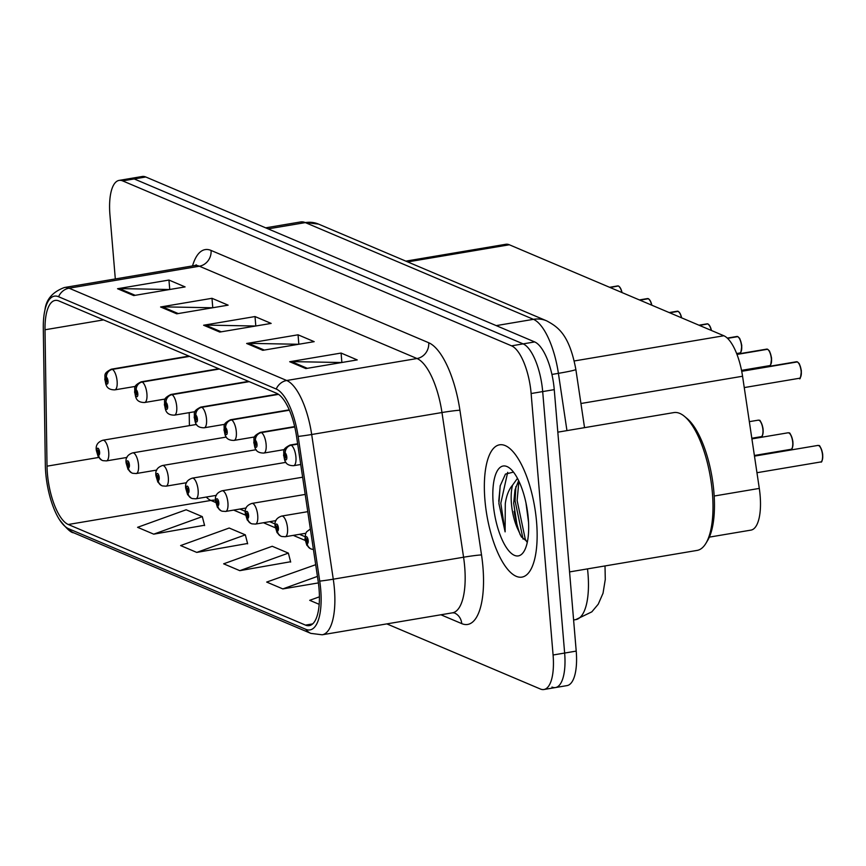 <?xml version="1.0" encoding="UTF-8"?>
<svg xmlns="http://www.w3.org/2000/svg" width="866" height="866" viewBox="0 0 866 866"><rect width="100%" height="100%" fill="white"/><g stroke="black" fill="none" stroke-linecap="round" stroke-linejoin="round"><path stroke-width="1.3" d="M405.862 261.131L505.798 244.288A41.936 15.166 80.4 0 1 509.338 244.775L723.835 335.748A41.936 15.166 80.4 0 1 742.563 376.245L759.298 488.413A41.936 15.166 80.4 0 1 760.132 495.612A41.936 15.166 80.4 0 1 750.974 530.111L709.351 537.126M536.563 521.917A67.093 24.259 -99.6 0 0 499.585 444.81A67.093 24.259 -99.6 0 0 484.928 500.018A67.093 24.259 -99.6 0 0 521.906 577.124A67.093 24.259 -99.6 0 0 536.563 521.917A67.093 24.259 -99.6 0 0 499.585 444.81A67.093 24.259 -99.6 0 0 484.928 500.018A67.093 24.259 -99.6 0 0 521.906 577.124A67.093 24.259 -99.6 0 0 536.563 521.917M319.034 588.826A44.729 16.173 80.4 0 1 309.259 625.631A44.729 16.173 80.4 0 1 305.481 625.111L68.262 524.493A44.729 16.173 80.4 0 1 47.024 466.168L45.01 329.773A44.729 16.173 80.4 0 1 55.153 300.426A44.729 16.173 80.4 0 1 58.931 300.957L276.579 393.261A44.729 16.173 80.4 0 1 296.551 436.464L318.147 581.151A44.729 16.173 80.4 0 1 319.034 588.826M320.712 589.54A49.059 17.742 -99.6 0 0 319.727 581.118L298.131 436.421A49.059 17.742 -99.6 0 0 276.222 389.029L58.574 296.724A49.059 17.742 -99.6 0 0 44.978 309.844A49.059 17.742 -99.6 0 0 43.3 328.344L45.313 464.728A49.059 17.742 -99.6 0 0 59.343 519.459A49.059 17.742 -99.6 0 0 68.62 528.725L305.839 629.333A49.059 17.742 -99.6 0 0 320.712 589.54M551.945 687.063A41.936 15.166 -99.6 0 0 555.485 687.55L567.046 685.601A41.936 15.166 -99.6 0 0 576.215 651.102L554.251 389.635A41.936 15.166 -99.6 0 0 534.69 341.929L145.78 176.989L134.208 178.937A41.936 15.166 -99.6 0 0 130.669 178.45A41.936 15.166 -99.6 0 1 134.208 178.937L523.118 343.878L134.208 178.937L122.647 180.886A41.936 15.166 -99.6 0 0 119.107 180.399A41.936 15.166 -99.6 0 0 109.939 214.898L115.319 278.939M554.251 389.635L542.69 391.584A41.936 15.166 -99.6 0 0 523.118 343.878A41.936 15.166 -99.6 0 1 542.69 391.584L564.643 653.051L542.69 391.584L531.129 393.532A41.936 15.166 -99.6 0 0 511.557 345.837L122.647 180.886M555.485 687.55A41.936 15.166 -99.6 0 0 564.643 653.051A41.936 15.166 -99.6 0 1 555.485 687.55L543.913 689.509A41.936 15.166 -99.6 0 0 553.082 654.999L531.129 393.532M153.726 534.16L202.298 516.612L186.168 509.771L137.586 527.318L153.726 534.16L204.528 525.24M196.755 552.411L245.338 534.863L229.198 528.022L180.615 545.569L196.755 552.411L247.557 543.491M239.795 570.662L288.367 553.114L272.227 546.273L223.655 563.82L239.795 570.662L290.586 561.742M386.831 623.888L540.373 689.011A41.936 15.166 -99.6 0 0 543.913 689.509M117.549 288.724L168.946 280.054L185.086 286.906L133.689 295.566L117.549 288.724A11.182 10.154 113 0 1 119.346 288.584L135.204 295.317M246.648 343.477L298.045 334.806L314.185 341.659L262.788 350.319L246.648 343.477A11.182 10.154 113 0 1 248.455 343.347L264.303 350.07M289.688 361.728L341.085 353.057L357.225 359.91L305.817 368.57L289.688 361.728A11.182 10.154 113 0 1 291.485 361.598L307.333 368.321M160.589 306.975L211.986 298.305L228.126 305.157L176.718 313.817L160.589 306.975A11.182 10.154 113 0 1 162.386 306.835L178.234 313.568M203.618 325.226L255.015 316.555L271.155 323.408L219.758 332.068L203.618 325.226A11.182 10.154 113 0 1 205.415 325.086L221.274 331.819M315.689 564.708L266.685 582.071L282.825 588.912L318.396 582.915M319.424 596.815L309.714 600.322L319.175 604.327M255.015 316.555L255.806 325.995M255.622 326.027L205.415 325.086M211.986 298.305L212.776 307.744M212.581 307.776L162.386 306.835M341.085 353.057L341.875 362.497M341.68 362.529L291.485 361.598M298.045 334.806L298.846 344.246M298.651 344.278L248.455 343.347M168.946 280.054L169.747 289.493M169.552 289.525L119.346 288.584M288.367 553.114L290.673 562.077M282.825 588.912L317.432 576.41M245.338 534.863L247.644 543.826M202.298 516.612L204.614 525.575M514.09 511.33A55.911 20.221 -99.6 0 0 520.25 534.863M145.78 176.989A41.936 15.166 -99.6 0 0 142.23 176.491L119.107 180.399M313.416 549.466L311.522 549.12A6.993 6.408 -72.4 0 1 307.203 543.545A3.496 1.267 -99.6 0 0 308.199 540.687A3.496 1.267 -99.6 0 0 306.575 536.714A3.496 1.267 -99.6 0 0 305.514 539.54A3.496 1.267 -99.6 0 0 307.084 543.491L306.629 538.739L307.398 540.341L307.203 543.545M307.084 543.491A6.993 6.279 117.9 0 0 310.245 548.579A6.993 6.279 117.9 0 0 310.84 548.86M797.51 361.945L799.112 363.677C798.928 362.031 801.862 371.2 801.299 371.319C800.682 377.684 800.022 380.012 799.296 378.29A8.389 3.031 -99.6 0 0 801.137 371.395A8.389 3.031 -99.6 0 0 797.359 361.923L797.629 362.085M797.326 361.923L741.686 371.146M297.666 443.933L290.857 445.081A6.993 6.408 107.6 0 0 285.12 453.015A3.496 1.267 -99.6 0 0 284.124 455.873A3.496 1.267 -99.6 0 0 285.748 459.846A3.496 1.267 -99.6 0 0 286.808 457.01A3.496 1.267 -99.6 0 0 285.239 453.07L285.693 457.822L284.925 456.22L285.12 453.015M285.239 453.07A6.993 6.279 -62.1 0 1 291.203 445.232A10.479 3.789 80.4 0 1 295.923 457.075A10.479 3.789 80.4 0 1 293.628 465.692C283.301 465.746 284.892 457.887 283.583 455.375C284.513 451.034 281.266 449.541 290.142 445.027A10.479 3.789 80.4 0 1 290.857 445.081M297.698 444.139L291.203 445.232M797.359 361.923L741.707 371.308M307.776 511.665L281.742 516.06A10.479 3.789 80.4 0 1 287.523 528.098A10.479 3.789 80.4 0 1 285.228 536.725L281.721 536.476A6.993 6.408 -72.4 0 1 277.401 530.901A3.496 1.267 -99.6 0 0 278.408 528.043A3.496 1.267 -99.6 0 0 276.774 524.071A3.496 1.267 -99.6 0 0 275.713 526.907A3.496 1.267 -99.6 0 0 277.282 530.847L276.828 526.095L277.596 527.708L277.401 530.901M277.282 530.847A6.993 6.279 117.9 0 0 280.443 535.946A6.993 6.279 117.9 0 0 281.039 536.216M305.2 494.432L251.941 503.417A10.479 3.789 80.4 0 1 257.722 515.465A10.479 3.789 80.4 0 1 255.427 524.092L251.919 523.843A6.993 6.408 -72.4 0 1 247.6 518.258A3.496 1.267 -99.6 0 0 248.607 515.411A3.496 1.267 -99.6 0 0 246.972 511.427A3.496 1.267 -99.6 0 0 245.912 514.263A3.496 1.267 -99.6 0 0 247.481 518.214L247.026 513.462L247.795 515.064L247.6 518.258M247.481 518.214A6.993 6.279 117.9 0 0 250.642 523.302A6.993 6.279 117.9 0 0 251.237 523.584M302.635 477.198L222.14 490.773A10.479 3.789 80.4 0 1 227.92 502.821A10.479 3.789 80.4 0 1 225.625 511.449L222.118 511.2A6.993 6.408 -72.4 0 1 217.799 505.625A3.496 1.267 -99.6 0 0 218.806 502.767A3.496 1.267 -99.6 0 0 217.171 498.794A3.496 1.267 -99.6 0 0 216.11 501.63A3.496 1.267 -99.6 0 0 217.68 505.571L217.225 500.819L217.994 502.421L217.799 505.625M217.68 505.571A6.993 6.279 117.9 0 0 220.841 510.669A6.993 6.279 117.9 0 0 221.436 510.94M285.953 462.347L192.339 478.14A10.479 3.789 80.4 0 1 198.119 490.188A10.479 3.789 80.4 0 1 195.824 498.816L192.317 498.567A6.993 6.408 -72.4 0 1 187.998 492.981A3.496 1.267 -99.6 0 0 189.005 490.134A3.496 1.267 -99.6 0 0 187.37 486.151A3.496 1.267 -99.6 0 0 186.309 488.987A3.496 1.267 -99.6 0 0 187.879 492.938L187.424 488.186L188.193 489.788L187.998 492.981M187.879 492.938A6.993 6.279 117.9 0 0 191.04 498.026A6.993 6.279 117.9 0 0 191.635 498.296M768.11 349.68A8.108 2.934 80.4 0 1 771.487 358.665C770.881 365.051 770.22 367.368 769.495 365.658A8.389 3.031 -99.6 0 0 771.335 358.751A8.389 3.031 -99.6 0 0 767.557 349.279L767.828 349.442M736.988 354.432L767.557 349.279L736.934 354.281M294.711 426.765L261.056 432.437A6.993 6.408 107.6 0 0 255.318 440.383A3.496 1.267 -99.6 0 0 254.323 443.23A3.496 1.267 -99.6 0 0 255.946 447.213A3.496 1.267 -99.6 0 0 257.007 444.377A3.496 1.267 -99.6 0 0 255.438 440.426L255.892 445.178L255.124 443.576L255.318 440.383M255.438 440.426A6.993 6.279 -62.1 0 1 261.402 432.589A10.479 3.789 80.4 0 1 266.122 444.431A10.479 3.789 80.4 0 1 263.827 453.059C253.5 453.102 255.091 445.243 253.781 442.732C254.712 438.402 251.465 436.908 260.341 432.383A10.479 3.789 80.4 0 1 261.056 432.437M294.754 426.97L261.402 432.589M737.908 336.668L739.51 338.4C739.326 336.755 742.259 345.924 741.707 346.043C741.08 352.408 740.419 354.735 739.705 353.014A8.389 3.031 -99.6 0 0 741.534 346.119A8.389 3.031 -99.6 0 0 737.756 336.647L738.027 336.809M737.735 336.647L727.429 338.216M289.331 410.008L231.254 419.804A6.993 6.408 107.6 0 0 225.517 427.739A3.496 1.267 -99.6 0 0 224.521 430.597A3.496 1.267 -99.6 0 0 226.145 434.57A3.496 1.267 -99.6 0 0 227.206 431.733A3.496 1.267 -99.6 0 0 225.636 427.793L226.091 432.545L225.322 430.932L225.517 427.739M225.636 427.793A6.993 6.279 -62.1 0 1 231.601 419.956A10.479 3.789 80.4 0 1 236.321 431.798A10.479 3.789 80.4 0 1 234.026 440.415C223.699 440.458 225.29 432.61 223.98 430.099C224.911 425.758 221.664 424.264 230.54 419.75A10.479 3.789 80.4 0 1 231.254 419.804M289.406 410.203L231.601 419.956M737.756 336.647L727.581 338.357M711.267 330.411A8.389 3.031 -99.6 0 0 707.955 324.003L708.226 324.165M699.512 325.432L707.793 323.895L699.219 325.313M278.311 394.203L201.453 407.161A6.993 6.408 107.6 0 0 195.716 415.095A3.496 1.267 -99.6 0 0 194.72 417.953A3.496 1.267 -99.6 0 0 196.344 421.926A3.496 1.267 -99.6 0 0 197.405 419.101A3.496 1.267 -99.6 0 0 195.835 415.15L196.29 419.902L195.521 418.3L195.716 415.095M195.835 415.15A6.993 6.279 -62.1 0 1 201.81 407.312A10.479 3.789 80.4 0 1 206.519 419.155A10.479 3.789 80.4 0 1 204.224 427.782C193.897 427.826 195.489 419.967 194.179 417.455C195.11 413.125 191.862 411.631 200.739 407.107A10.479 3.789 80.4 0 1 201.453 407.161M278.56 394.366L201.81 407.312M569.557 571.917L697.119 550.408A69.886 25.276 -99.6 0 0 705.877 543.383A69.886 25.276 -99.6 0 0 712.393 492.906A69.886 25.276 -99.6 0 0 684.454 416.351A69.886 25.276 -99.6 0 0 673.878 412.584L557.823 432.156M705.877 543.383L707.63 540.471A67.093 24.259 -99.6 0 0 713.887 492.007A67.093 24.259 -99.6 0 0 687.063 418.516L684.454 416.351M513.495 472.1L505.452 474.081L500.18 485.858L498.903 503.568L505.116 531.854L505.289 503.601C506.437 495.558 508.883 489.377 512.618 485.068A31.598 11.431 -99.6 0 0 511.438 503.644A31.598 11.431 -99.6 0 0 517.576 528.682L513.679 503.265L514.978 489.972L518.647 480.652M512.618 485.068L517.478 478.346M528.541 522.306L525.943 502.745M528.282 518.409A45.573 16.476 -99.6 0 0 510.063 468.484A45.573 16.476 -99.6 0 0 493.209 503.525A45.573 16.476 -99.6 0 0 506.08 547.106A45.573 16.476 -99.6 0 0 524.027 551.328A45.573 16.476 -99.6 0 0 528.282 518.409M517.576 528.682L521.224 536.552L527.394 541.856M505.116 531.854L500.808 503.243L507.682 472.338M526.69 541.737L525.251 539.074L517.121 500.494L518.896 481.171M498.74 501.262L500.256 485.534M523.053 539.085L515.086 500.829L515.876 486.616M256.152 449.714L162.537 465.497A10.479 3.789 80.4 0 1 168.318 477.545A10.479 3.789 80.4 0 1 166.023 486.172L162.516 485.923A6.993 6.408 -72.4 0 1 158.197 480.349A3.496 1.267 -99.6 0 0 159.203 477.491A3.496 1.267 -99.6 0 0 157.569 473.518A3.496 1.267 -99.6 0 0 156.508 476.354A3.496 1.267 -99.6 0 0 158.088 480.294L157.623 475.542L158.391 477.144L158.197 480.349M158.088 480.294A6.993 6.279 117.9 0 0 161.238 485.393A6.993 6.279 117.9 0 0 161.834 485.664M226.351 437.07L132.736 452.864A10.479 3.789 80.4 0 1 138.517 464.912A10.479 3.789 80.4 0 1 136.222 473.54L132.714 473.291A6.993 6.408 -72.4 0 1 128.395 467.705A3.496 1.267 -99.6 0 0 129.402 464.847A3.496 1.267 -99.6 0 0 127.767 460.874A3.496 1.267 -99.6 0 0 126.707 463.711A3.496 1.267 -99.6 0 0 128.287 467.662L127.822 462.899L128.59 464.512L128.395 467.705M128.287 467.662A6.993 6.279 117.9 0 0 131.437 472.749A6.993 6.279 117.9 0 0 132.033 473.02M196.55 424.437L102.935 440.22A10.479 3.789 80.4 0 1 108.715 452.269A10.479 3.789 80.4 0 1 106.421 460.896L102.913 460.647A6.993 6.408 -72.4 0 1 98.605 455.072A3.496 1.267 -99.6 0 0 99.601 452.214A3.496 1.267 -99.6 0 0 97.966 448.242A3.496 1.267 -99.6 0 0 96.905 451.067A3.496 1.267 -99.6 0 0 98.486 455.018L98.02 450.266L98.789 451.868L98.605 455.072M98.486 455.018A6.993 6.279 117.9 0 0 101.636 460.106A6.993 6.279 117.9 0 0 102.231 460.387M681.466 317.779A8.389 3.031 -99.6 0 0 678.165 311.37L678.424 311.533M678.132 311.37L669.429 312.669M248.867 381.505L171.652 394.528A6.993 6.408 107.6 0 0 165.915 402.463A3.496 1.267 -99.6 0 0 164.919 405.32A3.496 1.267 -99.6 0 0 166.543 409.293A3.496 1.267 -99.6 0 0 167.603 406.457A3.496 1.267 -99.6 0 0 166.034 402.517L166.489 407.269L165.72 405.656L165.915 402.463M166.034 402.517A6.993 6.279 -62.1 0 1 172.009 394.68A10.479 3.789 80.4 0 1 176.718 406.511A10.479 3.789 80.4 0 1 174.434 415.139C164.096 415.182 165.687 407.323 164.378 404.823C165.309 400.482 162.061 398.988 170.938 394.463A10.479 3.789 80.4 0 1 171.652 394.528M249.213 381.657L172.009 394.68M678.165 311.37L669.71 312.788M651.665 305.135A8.389 3.031 -99.6 0 0 648.363 298.727L648.623 298.889M648.331 298.727L639.628 300.037M219.066 368.862L141.851 381.884A6.993 6.408 107.6 0 0 136.114 389.819A3.496 1.267 -99.6 0 0 135.118 392.677A3.496 1.267 -99.6 0 0 136.741 396.65A3.496 1.267 -99.6 0 0 137.802 393.824A3.496 1.267 -99.6 0 0 136.233 389.873L136.698 394.625L135.919 393.023L136.114 389.819M136.233 389.873A6.993 6.279 -62.1 0 1 142.208 382.036A10.479 3.789 80.4 0 1 146.917 393.878A10.479 3.789 80.4 0 1 144.633 402.506C134.295 402.549 135.886 394.69 134.576 392.179C135.507 387.838 132.271 386.355 141.147 381.83A10.479 3.789 80.4 0 1 141.851 381.884M219.412 369.013L142.208 382.036M648.363 298.727L639.909 300.156M621.864 292.502A8.389 3.031 -99.6 0 0 618.562 286.083L618.822 286.256M610.108 287.512L618.389 285.975L609.826 287.393M189.264 356.229L112.05 369.252A6.993 6.408 107.6 0 0 106.312 377.186A3.496 1.267 -99.6 0 0 105.316 380.044A3.496 1.267 -99.6 0 0 106.951 384.017A3.496 1.267 -99.6 0 0 108.001 381.181A3.496 1.267 -99.6 0 0 106.431 377.23L106.897 381.993L106.117 380.38L106.312 377.186M106.431 377.23A6.993 6.279 -62.1 0 1 112.407 369.392A10.479 3.789 80.4 0 1 117.116 381.235A10.479 3.789 80.4 0 1 114.832 389.862C104.494 389.906 106.085 382.047 104.775 379.546C105.706 375.205 102.469 373.711 111.346 369.187A10.479 3.789 80.4 0 1 112.05 369.252M189.611 356.381L112.407 369.392M714.179 496.023L759.298 488.413M580.934 403.502L742.563 376.245M574.234 360.97L723.835 335.748M407.702 261.911L509.338 244.775M305.481 625.111L312.658 623.899M58.574 296.724A13.975 12.698 -67 0 1 69.074 288.194L286.711 380.499A55.911 20.221 80.4 0 1 311.684 434.505L333.269 579.192A55.911 20.221 80.4 0 1 334.395 588.793A55.911 20.221 80.4 0 1 322.174 634.789L452.474 612.825A55.911 20.221 -99.6 0 0 464.685 566.819A55.911 20.221 -99.6 0 0 463.57 557.217L441.974 412.53A55.911 20.221 -99.6 0 0 417.011 358.524L199.364 266.219A55.911 20.221 -99.6 0 0 194.644 265.57L196.387 264.855M319.727 581.118A13.975 0.682 171.5 0 0 333.269 579.192L463.57 557.217A13.975 0.682 -8.5 0 1 481.518 554.933A69.886 25.276 80.4 0 1 461.74 623.617L440.891 614.773M192.533 265.916A69.886 25.276 80.4 0 1 211.066 250.436L428.713 342.741A13.975 12.698 113 0 1 417.011 358.524L286.711 380.499A13.975 12.698 113 0 0 276.222 389.029M44.978 309.844C46.158 299.376 52.62 291.939 64.344 287.534A55.911 20.221 80.4 0 1 69.074 288.194L199.364 266.219A13.975 12.698 113 0 0 211.066 250.436M428.713 342.741A69.886 25.276 80.4 0 1 459.922 410.246A13.975 0.682 -8.5 0 0 441.974 412.53L311.684 434.505A13.975 0.682 171.5 0 1 298.131 436.421M68.62 528.725A13.975 12.698 113 0 0 73.632 532.774L310.851 633.382A13.975 12.698 -67 0 1 305.839 629.333M459.922 410.246L481.518 554.933M553.082 654.999L576.215 651.102M511.557 345.837L534.69 341.929M461.74 623.617A13.975 12.698 113 0 0 454.347 612.912L452.474 612.825M45.01 329.773L103.595 319.89M47.024 466.168L98.67 457.454M189.21 412.649L189.405 425.639M206.292 497.052A44.729 16.173 -99.6 0 0 210.893 500.44L215.742 502.507M68.262 524.493L210.893 500.44A25.157 22.852 113 0 1 215.526 500.158M233.658 510.096L245.543 515.14M263.459 522.739L275.345 527.784M293.26 535.372L305.146 540.416M605.009 565.942L605.28 579.441L603.028 593.242L598.233 604.208L591.824 611.851L575.76 619.623A55.911 20.221 -99.6 0 0 587.982 573.617A55.911 20.221 -99.6 0 0 587.505 568.897M566.949 430.619L558.408 373.343L551.934 374.437M546.641 320.842A27.95 25.395 113 0 0 533.434 319.337L305.341 222.605A55.911 20.221 -99.6 0 0 300.621 221.945L318.536 224.099L546.641 320.842C558.029 326.969 569.298 334.428 575.858 369.457A27.95 1.364 171.5 0 1 558.408 373.343A55.911 20.221 -99.6 0 0 533.434 319.337L496.218 325.616M318.536 224.099A27.95 25.395 113 0 0 305.341 222.605L268.124 228.873M822.527 455.061A8.389 3.031 -99.6 0 0 817.905 445.427L819.106 445.73C819.388 444.096 822.808 452.095 822.7 454.996C822.483 460.495 821.823 462.812 820.697 461.968A8.389 3.031 -99.6 0 0 822.527 455.061M819.312 445.99A8.108 2.934 80.4 0 1 822.678 454.975M822.678 455.018A8.108 2.934 80.4 0 1 821.834 460.972M801.288 371.352A8.108 2.934 80.4 0 1 800.433 377.295M797.911 362.324A8.108 2.934 80.4 0 1 801.288 371.308M797.077 361.804A8.389 3.031 -99.6 0 0 796.514 361.75L741.653 371.005M792.899 442.353C792.693 447.852 792.022 450.179 790.896 449.324A8.389 3.031 -99.6 0 0 792.726 442.429A8.389 3.031 -99.6 0 0 788.103 432.784L789.305 433.097C789.586 431.452 793.007 439.452 792.899 442.353A8.108 2.934 80.4 0 1 792.033 448.328M789.511 433.357A8.108 2.934 80.4 0 1 792.877 442.331M762.924 429.785A8.389 3.031 -99.6 0 0 758.302 420.151L759.504 420.454C759.785 418.808 763.206 426.819 763.098 429.72C762.892 435.219 762.221 437.536 761.095 436.691A8.389 3.031 -99.6 0 0 762.924 429.785M759.709 420.714A8.108 2.934 80.4 0 1 763.076 429.698M763.076 429.742A8.108 2.934 80.4 0 1 762.232 435.695M767.709 349.301L769.311 351.033C769.127 349.388 772.061 358.556 771.509 358.686A8.108 2.934 80.4 0 1 770.643 364.662M767.276 349.16A8.389 3.031 -99.6 0 0 766.713 349.117L736.879 354.151M741.686 346.064A8.108 2.934 80.4 0 1 740.841 352.018M738.308 337.047A8.108 2.934 80.4 0 1 741.686 346.021M737.475 336.528A8.389 3.031 -99.6 0 0 736.912 336.473L727.299 338.097M708.507 324.404A8.108 2.934 80.4 0 1 711.441 330.487M707.674 323.884A8.389 3.031 -99.6 0 0 707.111 323.841L698.981 325.205M678.706 311.771A8.108 2.934 80.4 0 1 681.639 317.854L680.308 313.838L678.305 311.392M677.872 311.24A8.389 3.031 -99.6 0 0 677.309 311.197L669.18 312.572M648.905 299.127A8.108 2.934 80.4 0 1 651.838 305.211M648.082 298.608A8.389 3.031 -99.6 0 0 647.508 298.564L639.379 299.928M619.114 286.484A8.108 2.934 80.4 0 1 622.037 292.578L620.706 288.562L618.703 286.116M618.281 285.964A8.389 3.031 -99.6 0 0 617.707 285.921L609.588 287.296M59.343 519.459C66.238 528.39 71.001 532.839 73.632 532.774M310.851 633.382L322.174 634.789M64.344 287.534L194.644 265.57M239.882 509.046L245.359 511.373M269.672 521.689L275.161 524.017M299.474 534.322L304.962 536.649M575.76 619.623L573.595 619.991M300.621 221.945L265.667 227.834M575.858 369.457L584.539 427.652M817.905 445.427L754.481 456.122M820.697 461.968L756.949 472.717M310.364 528.996L306.651 531.767L305.611 533.705L304.973 539.042L306.813 545.212L310.245 548.579M799.296 378.29L744.251 387.578M300.74 464.501L293.628 465.692M297.644 443.76L290.142 445.027M796.514 361.75L797.196 361.804M788.103 432.784L751.904 438.889M790.896 449.324L754.383 455.484M281.742 516.06C276.438 517.836 274.251 521.289 275.171 526.409L277.023 532.568L280.443 535.946M305.795 533.261L285.228 536.725M758.302 420.151L749.339 421.655M761.095 436.691L751.807 438.25M251.941 503.417C246.637 505.203 244.45 508.645 245.37 513.765L247.221 519.936L250.642 523.302M275.994 520.618L255.427 524.092M222.14 490.773C216.836 492.559 214.649 496.012 215.569 501.133L217.42 507.292L220.841 510.669M246.193 507.985L225.625 511.449M192.339 478.14C187.034 479.916 184.848 483.369 185.768 488.489L187.619 494.648L191.04 498.026M216.392 495.341L195.824 498.816M769.495 365.658L741.523 370.367M284.394 449.584L263.827 453.059M294.667 426.592L260.341 432.383M766.713 349.117L767.395 349.171M739.705 353.014L736.641 353.534M254.593 436.951L234.026 440.415M289.255 409.845L230.54 419.75M736.912 336.473L737.594 336.528M711.462 330.498L710.109 326.482L708.107 324.025M224.803 424.308L204.224 427.782M278.094 394.062L200.739 407.107M707.111 323.841L707.793 323.895M521.235 536.552L521.592 537.136M162.537 465.497C157.233 467.283 155.046 470.736 155.977 475.856L157.818 482.016L161.238 485.393M186.591 482.708L166.023 486.172M132.736 452.864C127.432 454.639 125.245 458.092 126.176 463.213L128.016 469.372L131.437 472.749M156.789 470.065L136.222 473.54M102.935 440.22C97.631 442.006 95.444 445.449 96.375 450.569L98.215 456.739L101.636 460.106M126.988 457.432L106.421 460.896M195.002 411.675L174.434 415.139M248.564 381.376L170.938 394.463M677.309 311.197L677.991 311.251M651.86 305.222L650.507 301.206L648.504 298.748M165.2 399.031L144.633 402.506M218.762 368.743L141.147 381.83M647.508 298.564L648.19 298.618M135.399 386.398L114.832 389.862M188.961 356.099L111.346 369.187M617.707 285.921L618.389 285.975"/></g></svg>
